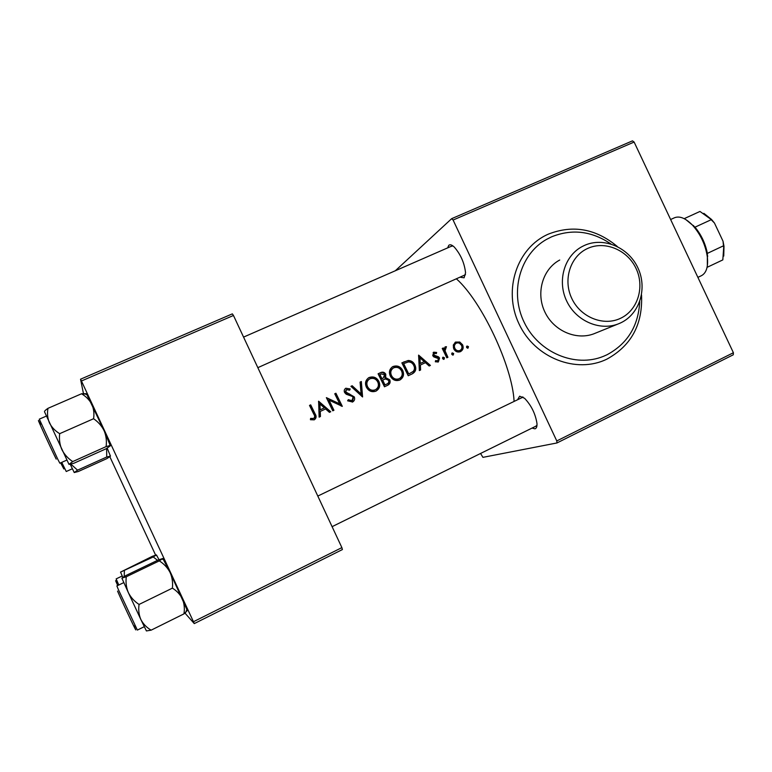 <?xml version="1.0" encoding="UTF-8"?>
<svg xmlns="http://www.w3.org/2000/svg" width="772" height="772" viewBox="0 0 772 772"><rect width="100%" height="100%" fill="white"/><g stroke="black" fill="none" stroke-linecap="round" stroke-linejoin="round"><path stroke-width="1.16" d="M620.62 318.267C637.817 310.219 644.919 286.952 636.08 268.511C627.491 249.954 604.987 240.459 587.762 248.401C570.412 256.063 562.749 279.56 571.753 298.388C580.496 317.321 603.569 326.585 620.62 318.267M584.356 245.467C603.453 236.695 628.35 247.214 637.846 267.749C647.621 288.149 639.785 313.905 620.756 322.841L619.569 323.372C600.973 331.622 576.568 321.606 566.88 301.456C556.959 281.423 564.11 256.101 582.078 246.596L584.356 245.467M610.884 243.942C591.738 231.002 571.956 228.637 551.526 236.859L546.46 239.426C519.846 254.422 509.385 292.395 524.265 322.484C538.808 352.727 575.246 367.974 603.511 356.307L606.966 354.782C627.511 343.752 638.425 326.025 639.727 301.611M517.829 399.288L519.653 396.2L524.564 398.275C531.281 405.368 535.421 413.744 536.965 423.394C537.158 426.588 536.492 428.402 534.957 428.827L532.043 428.084M535.807 426.183L536.974 425.304M523.059 397.107L317.803 496.068M447.635 247.889L448.831 245.264C450.134 244.251 451.977 244.878 454.361 247.146C460.739 254.548 464.474 263.098 465.564 272.815L464.097 277.804L460.469 277.283M257.838 367.665L465.487 274.707M452.923 245.911L451.408 246.316M456.599 279.01C481.709 301.331 512.367 366.401 514.075 401.102M310.44 419.727L314.262 419.833C316.395 418.26 316.665 416.233 315.053 413.773L310.691 404.866L309.504 405.406L313.808 414.188C314.966 415.818 314.908 417.237 313.654 418.443L310.605 418.395L310.44 419.727M320.428 416.542L320.255 411.428L325.61 408.948L329.451 412.354L330.754 411.746L318.624 401.208L319.125 417.15L320.428 416.542M352.572 402.019C354.541 400.803 355.101 399.095 354.271 396.876L345.76 391.964L346.503 389.59L349.6 390.207L350.189 388.953L345.856 388.248C344.244 389.3 343.829 390.728 344.621 392.552L346.242 394.251L352.071 396.297L353.103 397.397L351.897 400.678L348.326 399.655L347.612 400.803L352.572 402.019M350.903 386.328L362.589 396.953L361.335 381.522L360.08 382.101L361.084 393.981L352.167 385.749L350.903 386.328M390.352 376.147C392.562 380.065 395.718 381.368 399.809 380.056C403.438 377.749 404.393 374.517 402.675 370.377C400.427 366.439 397.213 365.156 393.025 366.517L392.716 366.661C389.406 369.035 388.625 372.2 390.352 376.147M401.865 362.85L408.224 375.742L412.19 373.889C415.77 371.872 416.668 368.891 414.863 364.934C413.522 362.078 411.312 360.592 408.234 360.476L401.865 362.85M435.321 361.788L438.361 361.933L439.567 358.054L438.457 356.789L433.825 355.091L434.327 353.315L436.325 353.595L436.634 352.476L433.719 352.186L432.725 355.651L433.835 356.915L438.477 358.613L437.724 360.813L435.591 360.592L435.321 361.788M442.578 358.662L444.035 359.298L444.479 357.783L443.022 357.147L442.578 358.662M442.24 348.452L446.814 357.803L447.924 357.291L445.039 350.826L446.448 346.696L445.367 346.802L444.045 349.301L443.35 347.94L442.24 348.452M466.587 347.506L468.035 348.143L468.469 346.638L467.021 346.01L466.587 347.506M453.762 348.876C455.364 351.685 457.613 352.611 460.488 351.646C463.084 350.063 463.789 347.776 462.582 344.785L459.784 342.025L455.577 342.092L453.289 345.036L453.762 348.876M451.774 354.396L453.232 355.023L453.666 353.508L452.209 352.881L451.774 354.396M420.586 369.991L420.364 365.031L425.459 362.666L429.174 366.005L430.409 365.426L418.617 355.12L419.35 370.57L420.586 369.991M378.097 373.793L384.475 386.782L387.814 385.218C389.985 384.012 390.622 382.208 389.735 379.805L385.701 377.604L385.768 374.188C384.437 372.104 382.642 371.612 380.403 372.731L378.097 373.793M366.42 387.226C368.64 391.163 371.815 392.475 375.954 391.143C379.631 388.808 380.606 385.556 378.878 381.387C376.63 377.421 373.387 376.128 369.161 377.508L368.842 377.662C365.494 380.065 364.683 383.259 366.42 387.226M326.363 397.638L332.761 410.81L333.938 410.27L329.075 400.157L342.314 406.371L335.916 393.238L334.749 393.778L339.69 403.843L326.363 397.638M83.81 395.312L80.539 379.216L232.343 313.866L233.462 315.468L81.436 380.992L193.463 621.721L341.88 547.618L342.401 549.558L194.274 623.602L193.463 621.721M233.462 315.468L341.88 547.618M184.981 613.103L194.274 623.602M109.856 456.763L155.606 555.078M81.436 380.992L80.539 379.216M395.322 270.76L451.678 218.659L632.48 140.861L634.121 142.048L453.096 220.03L556.786 440.947L733.4 352.727L733.284 354.782L556.95 442.964L556.786 440.947M634.121 142.048L733.4 352.727M480.56 453.463L482.925 457.352L556.95 442.964M453.096 220.03L451.678 218.659M559.719 260.029C542.504 269.148 535.614 293.312 545.061 312.38C554.277 331.564 577.601 341.07 595.424 333.166L617.986 324.018M466.539 346.522L467.349 347.207L468.469 346.638M467.349 347.207L467.398 348.201M455.19 342.314L455.769 342.006M455.017 342.43L459.784 342.025M458.8 342.556L461.521 345.345L462.582 344.785M461.492 345.306C462.418 347.545 461.897 349.282 459.948 350.498C457.767 351.202 456.078 350.498 454.872 348.375C453.936 346.155 454.409 344.428 456.281 343.164L456.339 343.135C458.558 342.469 460.276 343.193 461.492 345.306C462.582 347.931 462.119 350.083 460.112 351.8M456.281 343.164L455.316 343.685C453.434 344.939 452.942 346.686 453.83 348.925C454.998 351.057 456.667 351.771 458.848 351.057L459.948 350.498M453.83 348.925L454.872 348.375M451.745 353.364L452.595 354.068L453.666 353.508M452.595 354.068L452.624 355.091M442.279 348.51L443.35 347.94M442.452 348.423L443.099 349.812L444.045 349.301M444.817 347.188L446.448 346.696M445.531 347.197L445.454 348.191M445.039 350.826L444.054 351.356L444.817 348.539L445.753 348.037M444.054 351.356L446.843 357.793M442.559 357.61L443.427 358.324L444.479 357.783M443.427 358.324L443.446 359.366M433.14 352.553L436.634 352.476M433.825 355.091L432.889 355.602L434.221 353.373M432.889 355.602L433.584 356.317L434.539 355.805M433.584 356.317L437.454 357.32L438.457 356.789M437.454 357.32L438.535 358.584L439.567 358.054M438.535 358.584L437.907 362.107M435.398 361.441L437.724 360.813M418.53 356.095L429.367 365.918M419.601 370.454L419.408 365.542L420.364 365.031M419.939 357.87L424.253 361.605L420.277 363.448L419.939 357.87L419.119 358.324L419.341 363.95L420.277 363.448M419.341 363.95L424.253 361.605M401.894 362.908L408.234 360.476M407.529 360.881C410.53 361.016 412.682 362.531 413.966 365.426L414.863 364.934M413.966 365.426C415.616 369.035 414.931 371.911 411.881 374.044M408.726 373.88L403.669 363.631L408.234 361.971C410.772 361.923 412.605 363.091 413.734 365.455C414.853 367.617 414.68 369.595 413.203 371.4L409.797 373.426M407.78 374.372L402.936 364.046L403.669 363.631M392.186 366.98L393.025 366.517M392.379 366.883C396.499 365.542 399.645 366.864 401.807 370.849L402.675 370.377M401.807 370.849C403.37 374.594 402.637 377.691 399.626 380.142M393.749 367.8C397.107 366.719 399.703 367.752 401.536 370.898C402.926 374.198 402.164 376.794 399.269 378.676L399.134 378.743C395.843 379.805 393.295 378.762 391.491 375.617C390.101 372.403 390.777 369.836 393.517 367.916L393.749 367.8M393.517 367.916L392.823 368.312C390.063 370.242 389.349 372.828 390.651 376.08C392.408 379.235 394.926 380.287 398.217 379.226L399.134 378.743M398.217 379.226L398.719 378.955M390.651 376.08L391.491 375.617M378.135 373.86L379.776 373.098C381.986 371.979 383.732 372.49 385.025 374.613L385.768 374.188M385.025 374.613L384.89 378.058L385.701 377.604M384.89 378.058L388.866 380.278L389.735 379.805M388.866 380.278C389.696 382.391 389.223 384.089 387.447 385.402M379.921 374.584L381.291 373.947L384.639 374.748L383.105 378.203L381.995 378.724L379.921 374.584L379.245 374.98L381.204 379.168L381.995 378.724M381.204 379.168L382.68 378.405M381.879 378.849L382.787 378.377M382.651 380.056L385.508 378.917L388.596 380.335C389.117 382.072 388.528 383.308 386.84 384.031L384.987 384.9L382.651 380.056L381.831 380.509L384.109 385.363L384.987 384.9M384.109 385.363L386.463 384.215M385.585 384.688L386.84 384.031M368.302 377.99L369.161 377.508M368.562 377.855C372.731 376.495 375.906 377.817 378.077 381.831L378.878 381.387M378.077 381.831C379.65 385.604 378.907 388.731 375.839 391.201M369.885 378.811C373.272 377.711 375.896 378.753 377.73 381.908C379.12 385.228 378.348 387.843 375.424 389.744L375.279 389.821C371.95 390.902 369.383 389.86 367.568 386.695C366.179 383.452 366.874 380.866 369.643 378.927L369.885 378.811M369.344 379.1L368.997 379.303C366.217 381.243 365.484 383.848 366.797 387.119C368.562 390.294 371.1 391.346 374.43 390.265L375.279 389.821M374.43 390.265L374.98 389.976M366.797 387.119L367.568 386.695M350.961 386.376L352.167 385.749M351.598 386.087L360.292 394.415L361.084 393.981M360.08 382.179L361.335 381.522M360.746 381.87L361.711 396.345M347.911 400.33L351.897 400.678M345.383 388.538L345.962 388.191M345.856 388.248L350.189 388.953M349.571 389.32L349.243 390.005M346.213 389.763L345.123 392.33L345.76 391.964M345.123 392.33L346.676 393.691L347.352 393.295M346.676 393.691L349.523 393.894M348.819 394.289L353.499 397.3L354.271 396.876M353.499 397.3L352.36 402.106M326.585 398.082L338.956 404.248L339.69 403.843M334.778 393.836L335.916 393.238M335.386 393.556L341.243 406.101M333.195 410.607L328.476 400.504L329.075 400.157M318.489 401.826L330.001 412.094M319.753 416.861L319.589 411.804L320.255 411.428M319.936 404.036L324.365 407.867L320.197 409.797L319.936 404.036L319.367 404.374L319.54 410.164L320.197 409.797M319.54 410.164L324.365 407.867M309.533 405.474L310.691 404.866M310.209 405.155L314.407 414.139C315.825 416.272 315.748 418.183 314.165 419.872M310.547 418.868L312.728 418.646M312.071 419.003L313.654 418.443M110 444.547L109.518 445.705L106.111 446.602C106.835 441.073 106.189 435.823 104.172 430.853L86.908 394.646L86.117 393.691L81.523 393.768C86.068 396.47 89.494 399.973 91.81 404.287C93.769 408.764 94.367 413.58 93.586 418.723C98.247 421.937 101.779 425.98 104.172 430.853L110.367 445.791L106.237 448.715L73.716 463.325L68.969 464.377L72.732 461.579C68.023 458.5 64.414 454.534 61.885 449.661C59.753 444.682 59.01 439.355 59.666 433.681C55.063 430.853 51.647 427.234 49.408 422.824C47.536 418.26 47.053 413.425 47.97 408.33C45.529 410 44.371 411.138 44.506 411.765L69.007 464.416M109.518 445.705L110.367 445.791M81.523 393.768L47.97 408.33M93.586 418.723L59.666 433.681M106.111 446.602L72.732 461.579M121.87 578.151L128.335 592.587C126.28 587.637 125.595 582.358 126.28 576.761L121.87 578.17L125.894 575.545L158.057 560.076L162.815 558.484L159.293 560.877L126.28 576.761M159.293 560.877C163.925 563.801 167.505 567.632 170.033 572.37C172.185 577.224 172.976 582.484 172.417 588.139L139.066 604.447C134.367 601.388 130.786 597.432 128.335 592.587L140.851 619.501C138.883 614.859 138.285 609.841 139.066 604.447M172.417 588.139C176.904 590.937 180.243 594.556 182.433 599.014C184.276 603.646 184.788 608.606 183.948 613.875L151.119 630.174C146.593 627.501 143.167 623.95 140.851 619.501L146.41 630.936L151.119 630.174M183.948 613.875L187.133 610.739L186.863 609.465L185.666 612.563M162.815 558.484L170.033 572.37L186.863 609.465M106.604 448.513L106.739 457.005L110.464 456.165L106.835 458.626L78.329 471.499L74.247 472.541M106.739 457.005L77.567 470.158L70.899 464.165M70.262 464.319L74.228 472.522L77.567 470.158M107.202 448.146L110.464 456.165M152.306 556.342L156.407 554.904L153.252 556.959L120.529 572.11L152.306 556.342M153.252 556.959L157.556 560.327M124.234 576.51L124.369 570.807M156.407 554.904L159.032 559.7M120.529 572.091L122.844 577.359M685.806 219.566L695.003 227.171C701.323 234.823 705.434 243.556 707.355 253.38L707.345 265.877M701.159 275.816L701.42 275.691C706.303 273.076 708.291 266.909 707.384 257.201C705.608 245.023 700.638 234.331 692.465 225.115C685.623 218.177 679.63 215.726 674.487 217.762L670.627 219.518M707.075 267.344L722.824 259.894L723.682 247.494L723.017 241.182L724.001 246.297L723.74 256.082M684.195 218.659L699.972 211.451L710.394 218.92L714.457 223.031L723.017 241.182M707.355 253.38L723.432 245.834M695.003 227.171L711.128 219.74M703.861 213.342L711.514 219.441L714.457 223.031M641.532 294.904C642.893 324.172 631.428 345.538 607.13 359.009C576.539 374.256 534.726 357.976 518.987 323.835C502.775 289.905 517.066 247.638 548.409 234.109C572.988 224.575 595.965 228.715 617.33 246.519M445.386 354.666L446.419 354.126M435.273 356.712L436.257 356.191M403.563 362.136L404.248 361.74M409.102 373.764L410.048 373.262M379.776 373.098L380.403 372.731M314.407 414.139L315.053 413.773M46.349 416.098L39.304 419.157L57.939 459.581L59.849 463.219L66.836 460.093M56.211 459.137C49.157 444.942 32.627 408.485 40.491 424.503M123.79 582.599L116.881 585.929L118.319 589.47L137.368 630.087L144.258 626.681M134.058 625.774C141.276 642.188 123.684 605.287 117.547 591.091M61.741 462.37L66.247 471.509L72.365 468.749M63.864 468.971L60.641 462.862M122.217 575.98L116.157 578.894L118.791 585.012M117.711 585.533C115.279 580.062 114.922 579.058 116.649 582.513M522.74 396.914L522.181 397.184L522.74 396.914M399.269 378.676L398.352 379.158M383.105 378.203L382.314 378.637M375.424 389.744L374.584 390.198M243.566 337.103L451.842 246.046M86.908 394.646L83.386 393.43M163.558 559.594L162.13 559.14M536.173 426.048L332.095 526.668M110.213 455.335L109.904 456.098M156.909 555.647L155.963 555.338M701.42 275.691L697.888 277.37M693.661 225.675L692.465 225.115M707.731 255.937L707.384 257.201M724.001 246.297L723.682 247.494M711.514 219.441L710.394 218.92"/></g></svg>
